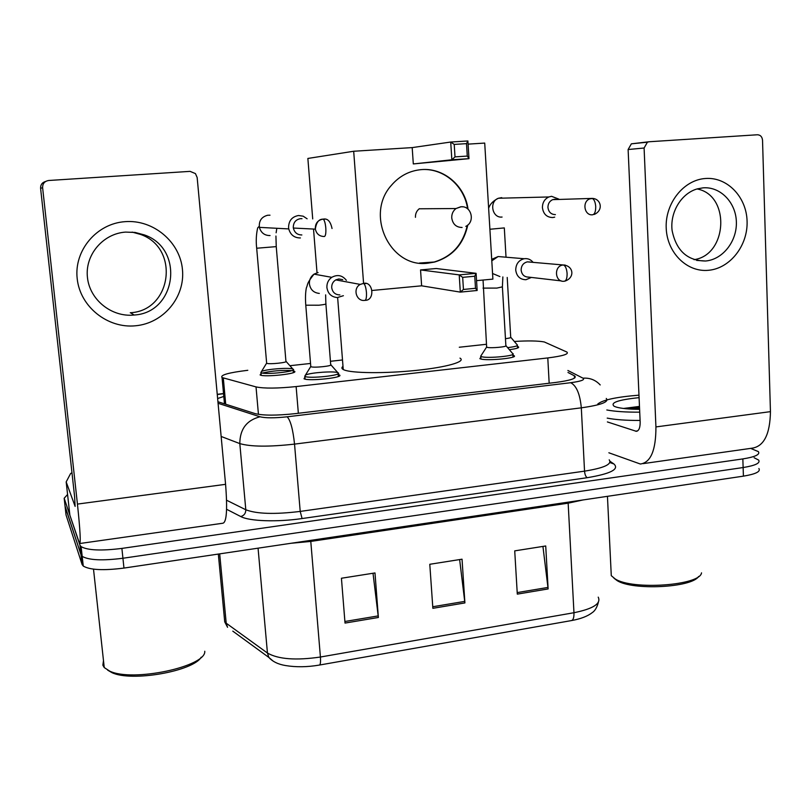 <?xml version="1.0" encoding="UTF-8"?>
<svg xmlns="http://www.w3.org/2000/svg" width="811" height="811" viewBox="0 0 811 811"><rect width="100%" height="100%" fill="white"/><g stroke="black" fill="none" stroke-linecap="round" stroke-linejoin="round"><path stroke-width="1.22" d="M338.167 374.53L339.312 374.905C345.324 377.48 308.515 381.535 304.024 378.767L304.956 377.156M512.876 355.259L513.981 355.654C519.081 357.965 487.056 361.138 480.629 358.938L479.859 358.644L480.842 357.235M293.197 370.82L294.302 371.174C299.969 373.547 264.041 377.531 260.108 374.935L261.061 373.486M517.408 346.49L518.452 346.855C519.506 347.797 516.465 348.73 509.349 349.673M247.801 370.292C228.509 372.654 219.933 375.067 222.052 377.551L256.023 386.908C264.143 388.581 277.504 388.469 296.127 386.573L547.79 357.935C562.753 356.049 569.129 354.093 566.919 352.065L544.282 341.958C538.058 340.792 528.062 340.62 514.316 341.461M486.468 344.28L459.29 347.24M342.495 359.972L330.442 361.29M310.532 363.46L289.943 365.7M262.369 373.04C272.09 370.85 281.914 370.029 291.828 370.597M750.621 448.382L758.366 451.615C760.323 454.515 755.153 456.938 742.846 458.914L121.893 548.408C101.365 550.973 87.781 550.385 81.12 546.655L79.954 545.174L64.17 498.258L67.577 494.487M754.139 457.749L758.63 460.07C760.586 463.051 755.416 465.544 743.129 467.541L122.927 558.252C102.429 560.847 88.855 560.219 82.195 556.366L81.029 554.846L65.042 506.034M217.926 401.739L255.181 413.63C263.311 415.617 276.713 415.617 295.386 413.63L555.788 382.437C570.67 380.45 577.006 378.301 574.766 375.99L567.984 372.472M223.795 396.437L217.632 398.546M758.63 460.07C760.586 463.051 755.416 465.544 743.129 467.541L122.927 558.252C102.429 560.847 88.855 560.219 82.195 556.366L81.029 554.846L65.103 506.611L64.17 498.258M758.883 468.515C760.84 471.576 755.68 474.121 743.413 476.148L123.961 568.075C103.494 570.701 89.93 570.021 83.259 566.058L82.093 564.497L66.036 514.955L65.103 506.611M517.296 594.128L514.721 550.872L545.722 545.975L548.124 588.938L517.296 594.128M345.02 623.081L341.431 578.243L374.986 572.941L378.372 617.475L345.02 623.081M432.861 608.321L429.789 564.284L462.037 559.195L464.906 602.928L432.861 608.321M459.634 559.57L464.906 602.928M373.019 573.255L378.372 617.475M542.934 546.421L548.124 588.938M705.398 178.501C727.173 176.747 746.505 196.901 747.083 221.19C747.985 245.459 730.174 268.329 708.672 270.276C687.191 272.577 667.068 252.971 666.206 228.124C665.02 203.308 683.612 179.89 705.398 178.501M705.671 261C722.854 259.5 737.108 241.222 736.368 221.839C735.881 202.436 720.391 186.408 703.046 187.848L697.45 188.841C681.433 193.17 669.845 212.168 672.106 230.517C676.232 250.67 687.404 260.838 705.611 261.01L705.671 261M697.044 188.953C730.539 194.975 727.69 255.07 694.013 259.662M608.868 452.781L640.366 464.024C650.777 462.554 655.967 450.186 655.927 426.921L644.096 148.018L628.12 149.528L640.163 421.994C640.193 427.813 638.896 430.915 636.26 431.3L607.388 421.933M643.103 463.628L751.949 448.199C763.871 446.506 770.034 434.321 770.45 411.643L762.533 140.212C762.137 136.745 760.424 134.93 757.393 134.768L649.094 141.753L647.411 142.189L644.096 148.018M628.12 149.528L631.363 143.831L648.739 141.793M698.595 576.489C691.834 587.742 632.296 590.651 617.059 580.554L613.937 578.172M701.525 572.85C700.228 585.532 632.276 590.307 615.143 578.912L611.281 575.668L611.068 571.147M597.737 404.071C602.522 399.965 616.269 396.995 638.977 395.16M639.605 409.342C629.012 409.251 621.236 408.501 616.269 407.081L614.18 406.281C609.902 402.702 618.205 399.823 639.088 397.654M639.473 406.412L623.537 408.46M639.727 412.16C625.95 412.241 614.971 411.512 606.81 409.971M640.092 420.443C626.325 420.503 615.367 419.723 607.206 418.111M639.524 407.619L626.204 408.754M639.585 408.845L633.269 409.21M459.989 358.127C466.426 361.554 446.871 367.271 415.881 370.434C384.992 373.628 351.568 373.263 343.955 369.857L343.246 369.522C341.543 368.579 341.461 367.525 343.002 366.369M467.795 225.012C463.547 244.253 452.457 256.611 434.514 262.065L428.005 263.17C390.537 268.603 364.514 214.905 391.368 185.364C399.559 175.855 409.667 170.604 421.69 169.59C443.972 167.695 465.108 186.064 468.038 209.177M312.711 218.919L307.866 158.449L353.687 151.251L412.191 147.602L450.713 142.037L467.886 140.972L468.981 158.662L413.306 163.934L451.849 159.787L450.713 142.037L454.221 144.409L466.507 143.648L467.886 140.972M468.079 144.125L484.714 143.081L492.895 279.116L476.554 280.647M412.191 147.602L413.306 163.934M353.687 151.251L363.581 283.414M372.259 290.46L421.629 285.817L420.544 269.931L436.247 268.512L476.098 273.327L477.162 290.49L460.313 292.112L421.629 285.817M313.522 229.047L317.01 272.658M466.507 143.648L467.278 156.077L468.981 158.662L451.849 159.787L455.012 156.878L467.278 156.077M454.221 144.409L455.012 156.878M477.162 290.49L475.499 288.3L463.446 289.456L460.313 292.112L459.208 274.888L420.544 269.931M463.446 289.456L462.675 277.352L459.208 274.888L476.098 273.327L474.749 276.227L462.675 277.352M475.499 288.3L474.749 276.227M420.443 169.692C442.857 167.309 464.439 185.537 467.572 208.792M419.378 208.68C416.621 210.819 415.313 213.709 415.445 217.328M467.308 225.397C462.969 244.425 451.909 256.631 434.128 262.024L419.449 263.048M558.799 199.111L551.571 196.313L548.854 196.961C544.576 199.019 542.427 202.598 542.427 207.697C543.37 214.094 546.796 217.378 552.697 217.541L554.694 217.145M555.282 199.192L552.676 199.648C549.534 201.128 547.952 203.733 547.942 207.464C548.621 212.107 551.105 214.489 555.393 214.611M507.21 277.453L510.707 337.153C511.295 337.66 509.541 338.167 505.456 338.684M517.317 344.878C518.29 345.831 515.056 346.743 507.615 347.635M276.257 246.787L285.918 361.199C289.081 362.446 268.867 364.636 266.657 363.267L266.616 362.781M261.72 371.367C266.606 369.086 289.608 367.373 292.872 369.056L293.055 369.137C298.367 371.337 264.68 375.057 260.99 372.654L261.517 371.458M307.126 218.798L303.182 216.192L298.56 215.513C292.001 216.689 288.675 220.724 288.574 227.597L288.767 228.925C290.48 234.926 294.352 237.927 300.394 237.947M302.006 218.696L300.526 218.666C295.772 219.528 293.359 222.457 293.288 227.435L293.359 228.043C294.474 232.605 297.302 234.906 301.854 234.957M266.657 363.267L256.671 248.075M502.414 287.155L505.861 345.506C508.7 346.723 490.767 348.477 487.097 347.331L486.62 346.702M533.03 262.277C530.678 259.429 527.728 258.243 524.159 258.729C518.685 260.219 515.877 264.001 515.725 270.093C516.658 276.358 520.064 279.572 525.933 279.724L531.387 277.433M512.785 353.586C517.56 355.725 487.553 358.695 481.511 356.668L480.639 356.293L481.318 355.248M530.11 262.014L527.343 261.862C523.318 262.906 521.25 265.663 521.128 270.124C521.818 274.716 524.322 277.038 528.62 277.109L561.334 280.91M325.9 304.034L330.695 364.544C334.051 365.893 313.421 368.123 310.836 366.673L310.745 366.116M346.378 280.332C342.333 275.253 337.457 274.25 331.76 277.332C328.333 279.825 326.721 283.232 326.904 287.55C327.887 293.633 331.344 296.978 337.285 297.576L343.388 295.701M305.859 374.885C311.343 372.502 334.375 370.921 337.832 372.695L338.035 372.796C343.661 375.169 309.163 378.96 304.946 376.395L305.483 375.037M342.729 279.673L338.816 278.964L335.795 279.896C332.956 281.66 331.598 284.245 331.709 287.652C332.53 292.376 335.257 294.798 339.89 294.92M125.117 221.656C153.492 219.396 180.072 242.043 182.455 269.566C185.253 297.049 163.599 323.214 135.65 325.769C107.751 328.739 80.036 306.811 77.187 278.579C73.923 250.386 96.702 223.501 125.117 221.656M133.927 315.043L134.15 315.023C176.463 312.793 184.888 248.744 144.378 234.916L135.113 232.443L125.523 232.098C102.926 233.619 84.861 254.978 87.436 277.382C89.666 299.817 111.654 317.344 133.927 315.043M132.122 232.098L140.455 234.399C180.113 247.923 171.881 310.583 130.47 312.742L130.257 312.762M69.878 515.208L79.569 543.552C80.897 543.38 80.198 530.232 77.44 504.087L42.608 187.686L40.591 188.334L74.592 496.484L75.119 506.399L66.178 481.916L69.878 515.208M79.914 543.502L222.731 523.247C226.624 522.71 227.567 509.744 225.58 484.329L197.154 177.497L195.441 173.595L190.088 171.364L48.741 180.488C44.615 181.167 42.567 183.56 42.608 187.686M40.591 188.334C40.489 184.746 42.172 182.455 45.649 181.451M71.966 472.772L70.628 473.502L66.178 481.916M204.767 651.243C206.359 666.49 132.862 682.396 109.708 671.133L104.244 667.565L102.865 665.182L103.484 660.63M201.209 657.184C193.342 671.204 131.564 682.193 111.969 672.654L107.691 670.17M549.169 383.238L547.79 357.935M298.357 413.275L296.127 386.573M258.445 414.36L256.023 386.908M225.711 404.223L223.309 378.007M610.065 461.327L613.907 463.963C619.574 469.204 610.683 473.776 587.225 477.699L302.087 518.553C277.098 522.243 249.271 521.24 240.776 516.546L226.593 509.278M742.846 458.914L743.413 476.148M79.954 545.174L82.093 564.497M121.893 548.408L123.961 568.075M606.263 398.454C609.335 401.911 601.022 405.034 581.315 407.832L584.538 471.15C604.083 467.998 612.305 464.227 609.203 459.837M218.068 403.28L260.007 416.783C265.521 418.141 274.574 418.152 287.165 416.803L570.691 382.711C576.469 385.671 580.007 394.045 581.315 407.832L294.535 444.114C268.928 446.962 250.68 446.78 239.813 443.597L245.804 509.764C256.681 513.961 274.817 514.519 300.212 511.417L584.538 471.15C584.853 474.557 585.745 476.736 587.225 477.699M260.007 416.783C246.645 420.22 239.914 429.161 239.813 443.597L221.139 436.46M226.573 500.225L245.804 509.764C245.784 513.312 244.111 515.573 240.776 516.546M287.165 416.803C290.51 420.301 292.974 429.404 294.535 444.114L300.212 511.417L302.087 518.553M570.691 382.711C581.112 381.302 585.207 379.791 582.987 378.169L567.882 370.495M223.542 393.71L217.257 394.531M609.872 462.564L613.907 463.963M582.987 378.169C589.85 377.723 595.588 379.974 600.201 384.941M221.788 393.73L222.518 393.832M574.462 378.119L574.34 375.736M273.064 661.046L268.867 657.447C272.658 661.654 278.254 664.361 285.665 665.567C296.076 667.281 307.288 667.129 319.281 665.081C320.396 664.908 320.771 662.222 320.416 657.022L573.965 612.721C574.097 617.658 573.184 620.293 571.228 620.618L319.575 665.03M232.798 631.14L268.867 657.447L267.448 653.037C278.295 659.262 295.954 660.6 320.416 657.022L310.785 541.424L291.068 543.279M583.079 499.941L568.156 503.175L573.965 612.721C593.246 608.787 601.336 603.597 598.224 597.149M224.241 616.735L224.718 621.834L227.567 627.319L226.208 623.203L267.448 653.037L258.06 548.175M218.331 554.075L224.718 621.834L226.208 623.203L219.69 553.872M568.126 502.161L568.156 503.175L310.785 541.424L310.704 540.359M432.75 606.75L464.764 601.387M517.205 592.588L547.993 587.428M344.898 621.49L378.21 615.904M655.927 426.921L770.45 411.643M635.55 431.178L637.598 430.905M462.088 227.486C456.187 227.344 452.741 224.15 451.737 217.906C451.615 213.982 453.035 210.86 455.995 208.539L460.78 206.764L462.655 206.815M593.064 198.421L589.79 198.867C581.801 201.594 584.336 215.888 592.588 214.783C594.696 214.297 595.74 211.559 595.72 206.572C595.304 201.817 594.078 199.1 592.03 198.411L591.797 198.401M504.31 227.911L489.895 229.26M501.745 197.641L498.42 198.249C488.861 201.564 492.155 218.362 502.08 217.044M324.897 219.203L322.981 219.122C317.638 220.166 315.094 223.501 315.347 229.138C316.523 234.004 319.524 236.457 324.349 236.508C325.596 236.072 326.083 233.213 325.799 227.921C325.292 222.873 324.4 219.943 323.113 219.142L322.981 219.122M275.933 236.031L276.247 246.625L256.681 248.237C255.87 241.07 256.205 234.278 257.685 227.861L258.871 226.654L259.398 227.364C260.98 232.818 264.528 235.545 270.053 235.565M269.992 215.199L267.691 215.25C261.537 216.831 258.77 220.866 259.398 227.364L288.767 228.925M565.095 265.045L562.844 265.035C553.558 266.13 554.886 282.522 564.142 281.245L564.162 281.235C566.169 280.981 567.153 278.396 567.102 273.459C566.646 268.532 565.399 265.704 563.361 264.984L563.31 264.974M502.861 276.926L502.394 286.851L496.879 288.087L483.021 288.108M502.516 256.905L498.147 256.54L491.801 260.828M492.561 273.51L499.9 276.561M365.903 283.576L363.46 283.424L360.266 284.418C352.552 288.26 356.13 301.489 364.565 300.425L364.737 300.415C366.116 300.212 366.684 297.546 366.44 292.396C365.913 287.236 364.93 284.245 363.49 283.424C373.121 280.87 375.351 300.394 365.153 300.364M325.627 294.869L325.87 303.679C326.63 304.105 324.329 304.612 318.956 305.21L305.777 305.189M318.094 272.547L314.019 274.138C310.755 276.521 309.214 279.754 309.396 283.86C310.349 289.649 313.654 292.832 319.321 293.41M77.44 504.087L225.58 484.329M339.312 374.905L339.393 375.929M513.981 355.654L514.032 356.526M294.302 371.174L294.373 372.087M518.452 346.855L518.503 347.605M224.475 403.827L222.052 377.551M81.12 546.655L83.259 566.058M217.236 394.328L223.522 393.538M574.867 377.825L574.766 375.99M598.376 602.289C596.967 607.551 594.848 611.058 592.01 612.792C587.509 616.279 580.747 618.864 571.745 620.527M636.26 431.3L636.949 431.209M631.363 143.831L647.411 142.189M705.611 261.01L696.669 260.412M617.029 580.534L615.103 578.892M607.449 496.332L611.281 575.668M337.64 297.576L343.246 369.522M465.798 226.37C475.439 221.94 471.495 205.578 461.013 206.785L455.995 208.539L419.216 208.792M594.199 214.459C604.002 210.242 600.87 198.36 592.03 198.411L552.676 199.648M488.627 208.224C490.057 204.017 493.321 200.692 498.42 198.249L548.854 196.961M506.023 257.209L504.32 228.043M510.869 337.396L517.165 344.807M517.357 345.577L517.499 348.091M332.034 228.509C330.513 221.312 327.543 218.189 323.113 219.142C318.835 219.092 316.249 222.417 315.347 229.138L293.359 228.043M276.125 232.787L276.825 228.296M266.576 363.227L260.838 372.563M286.131 361.493L292.872 369.056M260.99 372.654L261.213 375.29M293.055 369.137L293.349 372.624M564.791 281.164C575.07 277.92 573.732 265.805 563.361 264.984L527.343 261.862M486.641 347.169L483.052 280.038M486.57 347.128L480.639 356.293M480.781 356.384L480.953 359.03M524.159 258.729L498.147 256.54L491.709 259.348M506.044 345.79L512.603 353.495M512.826 354.397L512.988 357.053M310.795 366.653L305.808 305.554C305.25 298.448 305.433 292.578 306.345 287.935C308.261 283.749 305.94 284.489 314.019 274.138L331.76 277.332M310.704 366.602L304.723 376.274M330.929 364.879L337.832 372.695M304.895 376.375L305.118 379.122M363.49 283.424L360.266 284.418L335.795 279.896M338.035 372.796L338.329 376.486M134.15 315.023L130.47 312.742M144.378 234.916L140.455 234.399M93.508 569.16L104.244 667.565M111.969 672.654L109.708 671.133"/></g></svg>
